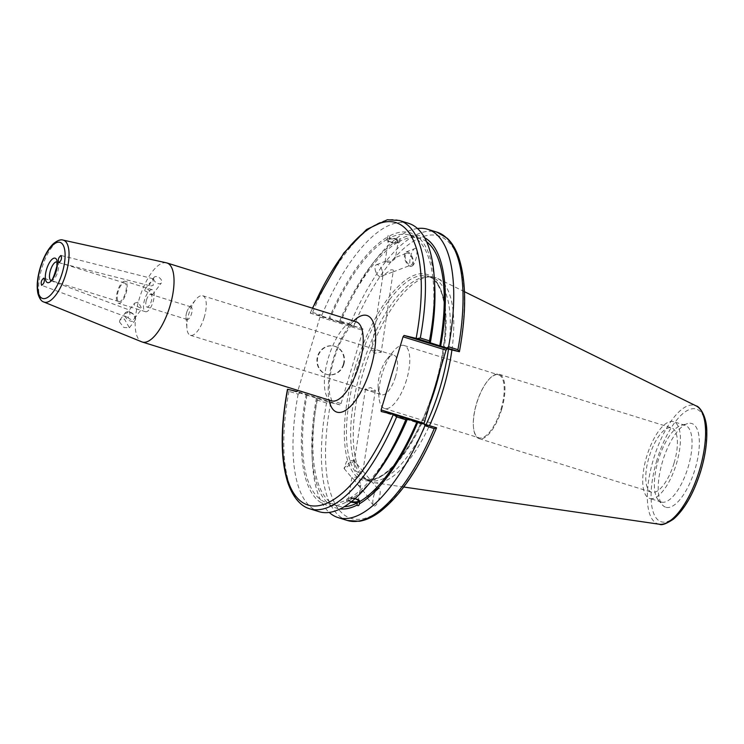 <?xml version="1.0" encoding="UTF-8"?>
<svg xmlns="http://www.w3.org/2000/svg" width="744" height="744" viewBox="0 0 744 744"><rect width="100%" height="100%" fill="white"/><g stroke="black" fill="none" stroke-linecap="round" stroke-linejoin="round"><path stroke-width="0.56" stroke-dasharray="3.72 2.79" d="M125.15 316.405L127.745 317.353C129.94 316.618 130.47 314.507 129.335 311.038L129.382 310.016L127.382 312.806L124.918 313.522L124.508 315.196L125.15 316.405A6.138 3.906 37.1 0 0 130.014 320.915A6.138 3.906 37.1 0 0 135.064 320.264A6.138 3.906 37.1 0 0 132.525 313.447A6.138 3.906 37.1 0 0 125.28 312.861A6.138 3.906 37.1 0 0 124.918 313.522M134.534 303.18L138.272 302.101L141.862 308.732L134.032 304.835L134.534 303.18L129.354 310.016L43.924 278.117M127.745 317.353A4.604 2.929 37.1 0 0 134.255 318.795A4.604 2.929 37.1 0 0 132.739 313.996A4.604 2.929 37.1 0 0 127.382 312.806M150.874 285.975L153.208 285.408L153.05 278.74L149.432 284.487L150.874 285.975L58.804 262.697M153.655 278.907A4.604 2.929 37.1 0 0 156.947 283.129A4.604 2.929 37.1 0 0 161.383 282.943A4.604 2.929 37.1 0 0 159.486 277.828A4.604 2.929 37.1 0 0 154.045 277.391A4.604 2.929 37.1 0 0 153.655 278.907M144.736 290.69L152.362 294.866L148.075 289.137L145.024 289.314L144.736 290.69M119.449 321.892L123.913 327.509L129.391 327.76L124.434 319.027L119.998 319.846L119.449 321.892M118.975 301.618A9.737 3.701 -72.7 0 0 125.345 293.266A9.737 3.701 -72.7 0 0 124.657 282.99A9.737 3.701 -72.7 0 0 118.231 291.192A9.737 3.701 -72.7 0 0 118.882 301.59A9.737 3.701 -72.7 0 0 118.975 301.618M166.396 262.818A41.413 15.745 -72.7 0 0 139.565 297.814A41.413 15.745 -72.7 0 0 141.834 341.868M399.426 220.494A150.958 57.409 -72.7 0 0 312.62 312.406L310.294 313.196L319.864 315.447L362.877 328.811L362.998 330.41L319.994 317.046L319.864 315.447M319.994 317.046L298.046 390.182L341.059 403.555L340.045 404.885L297.042 391.521M186.614 312.62A6.594 2.511 -72.7 0 0 185.991 317.279A6.594 2.511 -72.7 0 0 187.097 319.502A6.594 2.511 -72.7 0 0 191.506 313.782A6.594 2.511 -72.7 0 0 191.013 306.9A6.594 2.511 -72.7 0 0 188.846 308.1A6.594 2.511 -72.7 0 0 186.614 312.62M146.419 300.13A6.594 2.511 107.3 0 1 150.818 294.41A6.594 2.511 107.3 0 1 151.255 301.45A6.594 2.511 107.3 0 1 146.903 307.002A6.594 2.511 107.3 0 1 146.419 300.13M395.483 376.789A20.702 7.877 107.3 0 1 381.663 394.738A20.702 7.877 107.3 0 1 378.175 387.782A20.702 7.877 107.3 0 1 387.14 358.952A20.702 7.877 107.3 0 1 393.948 355.195A20.702 7.877 107.3 0 1 395.483 376.789M406.54 379.896A32.978 12.546 107.3 0 1 384.527 408.475A32.978 12.546 107.3 0 1 378.984 397.398A32.978 12.546 107.3 0 1 393.251 351.484A32.978 12.546 107.3 0 1 404.104 345.495A32.978 12.546 107.3 0 1 406.54 379.896M500.982 409.247A32.978 12.546 -72.7 0 0 498.536 374.846A32.978 12.546 -72.7 0 0 487.692 380.826A32.978 12.546 -72.7 0 0 473.426 426.749A32.978 12.546 -72.7 0 0 478.969 437.825A32.978 12.546 -72.7 0 0 500.982 409.247M204.219 317.353A20.702 7.877 107.3 0 1 190.399 335.302A20.702 7.877 107.3 0 1 186.921 328.346A20.702 7.877 107.3 0 1 195.877 299.507A20.702 7.877 107.3 0 1 202.694 295.749A20.702 7.877 107.3 0 1 204.219 317.353M374.79 391.093L368.261 390.386L365.499 388.889L370.726 387.596L375.329 390.395L374.79 391.093M380.714 352.591C381.774 351.949 381.021 351.28 378.464 350.573L371.396 350.554L374.967 353.233L381.226 352.07L393.139 271.895C394.236 270.463 393.483 269.765 390.888 269.812L382.937 275.596L393.139 271.895M145.554 311.727A11.504 4.371 -72.7 0 0 153.087 301.869A11.504 4.371 -72.7 0 0 152.278 289.723A11.504 4.371 -72.7 0 0 144.689 299.413A11.504 4.371 -72.7 0 0 145.452 311.69A11.504 4.371 -72.7 0 0 145.554 311.727M118.463 303.301A11.504 4.371 -72.7 0 0 125.996 293.443A11.504 4.371 -72.7 0 0 125.187 281.306A11.504 4.371 -72.7 0 0 117.589 290.988A11.504 4.371 -72.7 0 0 118.361 303.273A11.504 4.371 -72.7 0 0 118.463 303.301M362.365 471.789L362.737 470.924L356.739 463.828L353.958 463.847L355.837 471.138C358.31 472.756 360.487 472.979 362.365 471.789M354.46 480.075L351.856 477.499L358.19 476.978L360.775 484.93L360.152 486.185L357.994 484.949L354.46 480.075M354.962 498.703A4.976 1.683 -171.2 0 0 348.49 499.354A4.976 1.683 -171.2 0 0 351.689 501.465M350.759 502.209L346.955 499.689L346.611 501.912L347.15 502.042L348.973 500.619L349.317 498.396L355.028 498.647M299.73 393.083L298.13 394.162L288.951 391.307L287.472 389.27L306.063 394.85A142.402 54.154 -72.7 0 0 346.611 501.912L347.15 502.042M359.687 501.354A6.445 2.186 -171.2 0 0 359.771 501.093A6.445 2.186 -171.2 0 0 355.046 498.201A6.445 2.186 -171.2 0 0 347.718 498.341A6.445 2.186 -171.2 0 0 347.039 499.131A6.445 2.186 -171.2 0 0 351.177 501.875M347.959 464.284A6.343 0.744 139.8 0 1 353.595 460.294A6.343 0.744 139.8 0 1 353.781 460.331A6.343 0.744 139.8 0 1 349.42 464.991A6.343 0.744 139.8 0 1 344.1 468.515A6.343 0.744 139.8 0 1 344.1 468.329A6.343 0.744 139.8 0 1 347.959 464.284M371.963 492.658A6.343 0.744 139.8 0 1 377.785 488.706A6.343 0.744 139.8 0 1 373.423 493.365A6.343 0.744 139.8 0 1 368.103 496.899A6.343 0.744 139.8 0 1 371.963 492.658M377.729 488.166A7.673 0.902 139.8 0 1 378.798 487.85A7.673 0.902 139.8 0 1 373.525 493.486A7.673 0.902 139.8 0 1 367.09 497.755A7.673 0.902 139.8 0 1 370.865 493.421A7.673 0.902 139.8 0 1 377.729 488.166M377.822 488.278C374.511 489.71 371.209 503.195 373.609 505.464C376.427 509.37 382.444 491.589 379.356 488.51L377.822 488.278M348.973 500.619A142.402 54.154 -72.7 0 0 375.348 475.76M298.13 394.162A150.958 57.409 -72.7 0 0 319.009 511.667M349.317 498.396A140.012 53.252 -72.7 0 0 406.54 418.733L407.461 418.956M407.433 419.012L406.54 418.733M395.352 257.498L389.512 262.344L385.039 261.944L385.792 261.144L392.265 260.884C395.12 258.959 396.143 257.833 395.352 257.498L406.652 253.155A6.343 3.209 -111 0 0 405.926 260.223A6.343 3.209 -111 0 0 411.19 264.994A6.343 3.209 -111 0 0 412.511 260.019A6.343 3.209 -111 0 0 406.652 253.155M398.235 241.605A4.976 1.683 -171.2 0 0 393.576 239.177A4.976 1.683 -171.2 0 0 388.405 240.089A4.976 1.683 -171.2 0 0 392.051 242.321A4.976 1.683 -171.2 0 0 397.705 242.209A4.976 1.683 -171.2 0 0 398.235 241.605L395.529 257.415M388.201 235.374L387.029 239.336C388.247 241.763 391.707 242.842 397.408 242.553L397.752 240.34C399.379 238.889 400.16 238.461 400.114 239.038L399.77 241.261C398.514 239.112 395.055 238.034 389.391 238.043L389.735 235.82L388.201 235.374M386.954 239.866A6.445 2.186 8.8 0 1 387.624 239.075A6.445 2.186 8.8 0 1 394.952 238.936A6.445 2.186 8.8 0 1 399.686 241.828A6.445 2.186 8.8 0 1 392.981 243A6.445 2.186 8.8 0 1 386.954 239.866L387.373 237.113A142.402 54.154 -72.7 0 0 328.885 318.776L310.518 313.224A147.889 56.246 107.3 0 1 312.647 308.239M399.686 241.828L400.114 239.038A142.402 54.154 -72.7 0 1 424.554 237.689M417.477 228.52A150.958 57.409 -72.7 0 0 375.311 260.121A150.958 57.409 -72.7 0 0 340.91 321.194L350.21 324.086A150.958 57.409 107.3 0 1 437.016 232.175M362.877 328.811L340.148 322.478L340.91 321.194M340.148 322.478L328.885 318.776M397.752 240.34A142.402 54.154 -72.7 0 0 371.377 265.19A142.402 54.154 -72.7 0 0 339.264 322.003M426.6 241.754A140.012 53.252 -72.7 0 0 420.1 238.387A140.012 53.252 -72.7 0 0 399.77 241.261M429.362 342.659A140.012 53.252 -72.7 0 0 409.73 235.16A140.012 53.252 -72.7 0 0 389.391 238.043M434.673 284.859A142.402 54.154 -72.7 0 0 389.735 235.82M382.36 271.569A6.343 3.209 69 0 1 381.04 276.545A6.343 3.209 69 0 1 376.343 273.029A6.343 3.209 69 0 1 375.357 270.444A6.343 3.209 69 0 1 376.501 264.697A6.343 3.209 69 0 1 382.36 271.569M411.906 266.12A7.673 3.878 69 0 1 411.664 266.231A7.673 3.878 69 0 1 405.294 260.456A7.673 3.878 69 0 1 406.178 251.909A7.673 3.878 69 0 1 412.446 257.443A7.673 3.878 69 0 1 411.906 266.12M412.027 266.073C416.212 264.185 419.151 246.534 414.938 248.552C410.744 249.761 407.452 268.249 411.795 266.185L412.027 266.073M501.633 409.423A33.694 12.815 107.3 0 1 479.136 438.635A33.694 12.815 107.3 0 1 473.472 427.316A33.694 12.815 107.3 0 1 488.055 380.389A33.694 12.815 107.3 0 1 499.14 374.279A33.694 12.815 107.3 0 1 501.633 409.423M674.073 463.019A33.694 12.815 -72.7 0 0 671.581 427.865A33.694 12.815 -72.7 0 0 649.335 456.239A33.694 12.815 -72.7 0 0 651.577 492.23A33.694 12.815 -72.7 0 0 674.073 463.019M306.063 394.85L329.694 402.392L340.045 404.885M341.059 403.555L362.998 330.41M381.226 411.525L424.229 424.898L424.154 423.941M424.229 424.898L436.551 427.791M448.483 349.159A106.215 40.39 -72.7 0 0 432.013 277.484A106.215 40.39 -72.7 0 0 427.567 276.777A106.215 40.39 -72.7 0 0 361.919 366.922A106.215 40.39 -72.7 0 0 364.913 478.401A106.215 40.39 -72.7 0 0 368.968 480.336A106.215 40.39 -72.7 0 0 369.982 480.615A106.215 40.39 -72.7 0 0 426.107 424.545M347.411 520.493A150.958 57.409 107.3 0 1 326.542 402.988L329.694 402.392M326.542 402.988L317.232 400.105L317.325 398.552M317.232 400.105A150.958 57.409 -72.7 0 0 312.415 462.498A150.958 57.409 -72.7 0 0 329.248 512.43M352.517 326.318L350.21 324.086M666.187 507.361A43.831 16.666 -72.7 0 0 696.282 464.758A43.831 16.666 -72.7 0 0 687.633 423.559A43.831 16.666 -72.7 0 0 662.858 460.443A43.831 16.666 -72.7 0 0 662.365 504.878A43.831 16.666 -72.7 0 0 666.187 507.361M451.906 349.978A107.136 40.743 -72.7 0 0 437.593 278.451A107.136 40.743 -72.7 0 0 430.841 276.833A107.136 40.743 -72.7 0 0 364.616 367.759A107.136 40.743 -72.7 0 0 367.638 480.206A107.136 40.743 -72.7 0 0 372.753 482.438A107.136 40.743 -72.7 0 0 374.12 482.698A107.136 40.743 -72.7 0 0 429.493 425.605M312.62 312.406L321.808 315.261L322.552 317.009M408.614 223.349A150.958 57.409 -72.7 0 0 321.808 315.261M343.821 364.402A14.61 13.504 -76.6 0 1 327.546 374.604A14.61 13.504 -76.6 0 1 317.781 357.269A14.61 13.504 -76.6 0 1 334.298 346.174A14.61 13.504 -76.6 0 1 343.821 364.402M343.365 364.29A14.61 13.504 103.4 0 0 333.842 346.072A14.61 13.504 103.4 0 0 317.325 357.157A14.61 13.504 103.4 0 0 327.09 374.492A14.61 13.504 103.4 0 0 343.365 364.29M387.029 239.336A140.012 53.252 -72.7 0 0 329.815 318.999M397.408 242.553A140.012 53.252 -72.7 0 0 340.185 322.217M650.033 498.526A40.185 15.28 -72.7 0 0 676.324 464.089A40.185 15.28 -72.7 0 0 673.506 421.671A40.185 15.28 -72.7 0 0 646.982 455.514A40.185 15.28 -72.7 0 0 649.651 498.424A40.185 15.28 -72.7 0 0 650.033 498.526M661.667 502.135A40.185 15.28 -72.7 0 0 687.958 467.697A40.185 15.28 -72.7 0 0 685.131 425.289A40.185 15.28 -72.7 0 0 681.327 425.308A40.185 15.28 -72.7 0 0 658.617 459.122A40.185 15.28 -72.7 0 0 658.161 499.856A40.185 15.28 -72.7 0 0 661.286 502.033A40.185 15.28 -72.7 0 0 661.667 502.135M316.442 398.077A142.402 54.154 -72.7 0 0 312.052 456.091A142.402 54.154 -72.7 0 0 340.268 508.896M317.363 398.291A140.012 53.252 -72.7 0 0 336.995 505.79A140.012 53.252 -72.7 0 0 344.258 506.701M306.984 395.073A140.012 53.252 -72.7 0 0 326.625 502.572A140.012 53.252 -72.7 0 0 346.955 499.689M56.591 261.879A9.737 3.701 107.3 0 1 56.935 261.944A9.737 3.701 107.3 0 1 57.614 272.22A9.737 3.701 107.3 0 1 51.243 280.562A9.737 3.701 107.3 0 1 51.15 280.544A9.737 3.701 107.3 0 1 50.834 280.395M63.063 240.098A32.429 12.332 -72.7 0 0 41.804 268.314A32.429 12.332 -72.7 0 0 43.831 302.008M353.642 320.98A50.611 19.251 -72.7 0 0 329.062 400.077M331.498 400.83A41.413 15.745 107.3 0 1 328.746 356.608A41.413 15.745 107.3 0 1 356.078 321.743M440.392 369.015A106.215 40.39 -72.7 0 0 427.8 276.173A106.215 40.39 -72.7 0 0 356.906 368.243A106.215 40.39 -72.7 0 0 364.755 479.024A106.215 40.39 -72.7 0 0 365.769 479.303A106.215 40.39 -72.7 0 0 429.707 404.615M354.981 367.685A107.75 40.976 107.3 0 1 441.704 292.578A107.75 40.976 107.3 0 1 388.089 471.278A107.75 40.976 107.3 0 1 354.981 367.685M330.699 402.662A147.889 56.246 -72.7 0 0 352.442 518.791A147.889 56.246 -72.7 0 0 436.328 427.772M459.15 351.698A147.889 56.246 -72.7 0 0 437.407 235.569A147.889 56.246 -72.7 0 0 353.521 326.588M288.951 391.307A150.958 57.409 -72.7 0 0 309.82 508.812M659.426 524.25A62.068 23.603 107.3 0 1 658.635 524.101A62.068 23.603 107.3 0 1 653.455 459.206A62.068 23.603 107.3 0 1 696.198 405.926M656.896 460.192A59.027 22.45 -72.7 0 0 675.031 516.941A59.027 22.45 -72.7 0 0 704.41 419.039A59.027 22.45 -72.7 0 0 656.896 460.192M126.192 316.87L41.617 285.305M134.255 318.795L141.862 308.732M153.05 278.74L60.989 255.471M152.362 294.866L161.383 282.943M145.024 289.314L150.195 282.478M153.004 278.768L154.045 277.391M129.391 327.76L135.064 320.264M119.998 319.836L125.28 312.861M124.657 282.99L56.935 261.944M118.882 301.59L51.15 280.544M331.982 401.072L329.75 394.58C328.792 388.452 329.211 380.584 330.996 370.958C335.358 351.233 342.017 336.251 350.982 326.021L356.608 321.817M191.013 306.9L150.818 294.41M187.097 319.502L146.903 307.002M378.175 387.782L378.984 397.398M387.14 358.952L393.251 351.484M384.527 408.475L478.969 437.825M404.104 345.495L498.536 374.846M185.991 317.279L186.921 328.346M188.846 308.1L195.877 299.507M190.399 335.302L381.663 394.738M202.694 295.749L393.948 355.195M152.278 289.723L125.187 281.306M145.452 311.69L118.361 303.273M365.499 388.889L353.958 463.847M375.329 390.395L362.877 471.278M351.856 477.499L348.49 499.354M360.775 484.93L358.32 500.861M347.039 499.131L346.611 501.93M359.771 501.093L359.343 503.883M353.595 460.294L346.499 461.54L344.1 468.329M344.1 468.515L351.986 477.853M357.994 484.949L368.103 496.899M353.781 460.331L356.739 463.828M362.737 470.924L377.785 488.706M367.09 497.755L373.609 505.464M378.798 487.85L379.356 488.51M371.396 350.554L382.937 275.596M385.039 261.944L388.405 240.089M371.377 265.19L375.311 260.121M420.1 238.387L409.73 235.16M375.357 270.444L376.343 273.029M381.04 276.545L383.188 275.717M392.925 271.988L411.19 264.994M376.501 264.697L385.792 261.144M406.178 251.909L414.938 248.552M473.426 426.749L473.472 427.316M479.136 438.635L651.577 492.23M499.14 374.279L671.581 427.865M368.968 480.336L364.755 479.024C374.018 481.805 385.15 475.621 398.161 460.462C407.972 448.511 416.882 433.092 424.88 414.213C444.14 369.517 450.855 313.615 440.253 289.769C437.081 282.255 432.924 277.726 427.8 276.173L432.013 277.484M310.267 313.168L312.406 308.165M464.479 291.704L437.593 278.451M403.778 487.022L374.12 482.698M685.131 425.289L673.506 421.671M661.286 502.033L649.651 498.424M658.161 499.856L662.365 504.878M681.327 425.308L687.633 423.559M364.913 478.401L367.638 480.206M427.567 276.777L430.841 276.833M312.052 456.091L312.415 462.498M336.995 505.79L326.625 502.572"/><path stroke-width="1.12" d="M43.859 278.098L43.924 278.117C44.882 281.158 44.119 283.557 41.617 285.305C40.641 282.376 41.385 279.977 43.859 278.098M58.804 262.697L58.804 262.697C57.744 259.833 58.469 257.424 60.989 255.471C62.05 258.317 61.324 260.726 58.804 262.697M43.831 302.008L141.834 341.868A41.413 15.745 -72.7 0 0 142.309 342.035A41.413 15.745 -72.7 0 0 142.708 342.147A41.413 15.745 -72.7 0 0 169.799 306.658A41.413 15.745 -72.7 0 0 166.888 262.948A41.413 15.745 -72.7 0 0 166.396 262.818L63.063 240.098C60.71 239.243 57.539 240.396 53.559 243.567C48.146 248.645 43.691 256.717 40.213 267.775C37.228 277.949 36.475 286.598 37.953 293.722C39.451 298.642 41.404 301.404 43.831 302.008A32.429 12.332 -72.7 0 0 44.51 302.231A32.429 12.332 -72.7 0 0 65.881 273.932A32.429 12.332 -72.7 0 0 63.063 240.098M287.472 389.27L287.472 389.27C280.321 428.163 280.46 459.346 287.844 482.791C294.28 500.982 303.403 507.11 309.82 508.812A150.958 57.409 -72.7 0 0 396.636 416.9L393.316 414.408A147.889 56.246 107.3 0 1 309.43 505.427A147.889 56.246 107.3 0 1 287.686 389.298L297.042 391.521L297.898 390.386M393.316 414.408L381.226 411.525L381.095 409.925L403.043 336.79L446.047 350.154L447.06 348.815L404.048 335.451L403.043 336.79M404.048 335.451L417.142 338.594L420.304 337.999A150.958 57.409 -72.7 0 0 399.426 220.494L387.345 219.75L366.587 229.468L343.774 253.025L312.406 308.165M351.689 501.465A4.976 1.683 -171.2 0 0 357.799 501.475A4.976 1.683 -171.2 0 0 358.32 500.861A4.976 1.683 -171.2 0 0 354.962 498.703M355.028 498.647L359.389 500.749L359.343 503.883M329.248 512.43A150.958 57.409 -72.7 0 0 338.111 517.601A150.958 57.409 -72.7 0 0 424.917 425.698L434.217 428.591L436.551 427.791L417.84 422.173A142.402 54.154 -72.7 0 1 359.352 503.846C359.027 505.688 358.236 506.125 356.99 505.139L357.334 502.916L350.759 502.209M351.177 501.875A6.445 2.186 -171.2 0 0 359.687 501.354M309.82 508.812L319.009 511.667A150.958 57.409 -72.7 0 0 371.414 480.829L375.348 475.76A142.402 54.154 -72.7 0 0 407.461 418.956L394.32 414.668M371.414 480.829A150.958 57.409 -72.7 0 0 405.815 419.756L406.577 418.481M359.687 501.623A140.012 53.252 -72.7 0 0 416.91 421.96L407.433 419.012M417.84 422.173L416.91 421.96M417.142 338.594L440.662 346.099A142.402 54.154 -72.7 0 0 424.554 237.689M440.662 346.099L459.374 351.717L447.06 348.815M459.401 351.726C466.525 312.768 466.386 281.567 458.964 258.122C456.128 249.612 452.213 242.99 447.237 238.257L437.016 232.175A150.958 57.409 107.3 0 1 457.895 349.68L448.595 346.788L446.995 347.876M448.595 346.788A150.958 57.409 -72.7 0 0 427.716 229.292A150.958 57.409 -72.7 0 0 417.477 228.52M439.741 345.886A140.012 53.252 -72.7 0 0 426.6 241.754M430.283 342.882A142.402 54.154 -72.7 0 0 434.673 284.859L434.31 278.451A150.958 57.409 -72.7 0 0 408.614 223.349L399.426 220.494M446.047 350.154L424.108 423.289L381.095 409.925M424.917 425.698L424.108 423.289M426.107 424.545A106.215 40.39 -72.7 0 0 448.483 349.159M429.4 342.407L429.483 340.854L420.304 337.999M457.895 349.68L459.15 351.698M429.493 425.605A107.136 40.743 -72.7 0 0 451.906 349.978M396.636 416.9L405.815 419.756M429.483 340.854A150.958 57.409 -72.7 0 0 434.31 278.451M340.268 508.896A142.402 54.154 -72.7 0 0 356.99 505.139M344.258 506.701A140.012 53.252 -72.7 0 0 357.334 502.916M50.834 280.395A9.737 3.701 107.3 0 1 50.434 270.379A9.737 3.701 107.3 0 1 56.591 261.879M46.584 269.272A12.806 4.873 -72.7 0 0 50.518 281.585A12.806 4.873 -72.7 0 0 56.897 260.344A12.806 4.873 -72.7 0 0 46.584 269.272M40.446 267.812A29.369 11.169 107.3 0 1 64.086 247.334A29.369 11.169 107.3 0 1 49.467 296.047A29.369 11.169 107.3 0 1 40.446 267.812M356.423 321.864L356.078 321.743A41.413 15.745 107.3 0 1 359.138 364.932A41.413 15.745 107.3 0 1 331.889 400.942A41.413 15.745 107.3 0 1 331.498 400.83L331.852 400.932M329.062 400.077A50.611 19.251 -72.7 0 0 347.364 409.107A50.611 19.251 -72.7 0 0 370.679 368.271A50.611 19.251 -72.7 0 0 373.6 323.203A50.611 19.251 -72.7 0 0 353.642 320.98M312.647 308.239A147.889 56.246 107.3 0 1 395.427 222.465A147.889 56.246 107.3 0 1 416.147 338.325M429.707 404.615A106.215 40.39 -72.7 0 0 440.392 369.015M434.217 428.591A150.958 57.409 107.3 0 1 347.411 520.493L359.278 521.284C366.067 520.196 373.042 516.959 380.203 511.565C400.988 495.262 419.783 467.353 436.57 427.819M659.426 524.25C661.658 525.534 666.336 523.832 673.46 519.154C684.526 509.445 693.557 493.644 700.55 471.77C704.921 457.402 707.005 444.168 706.8 432.069C706.995 415.571 699.165 406.168 696.198 405.926A62.068 23.603 107.3 0 1 698.997 471.677A62.068 23.603 107.3 0 1 659.426 524.25L403.778 487.022M56.935 261.944L56.925 266.026C54.098 276.452 51.996 281.279 50.629 280.507L51.15 280.544M356.078 321.743L166.888 262.948M331.498 400.83L142.309 342.035M347.411 520.493L338.111 517.601M696.198 405.926L464.479 291.704M437.016 232.175L427.716 229.292"/></g></svg>
